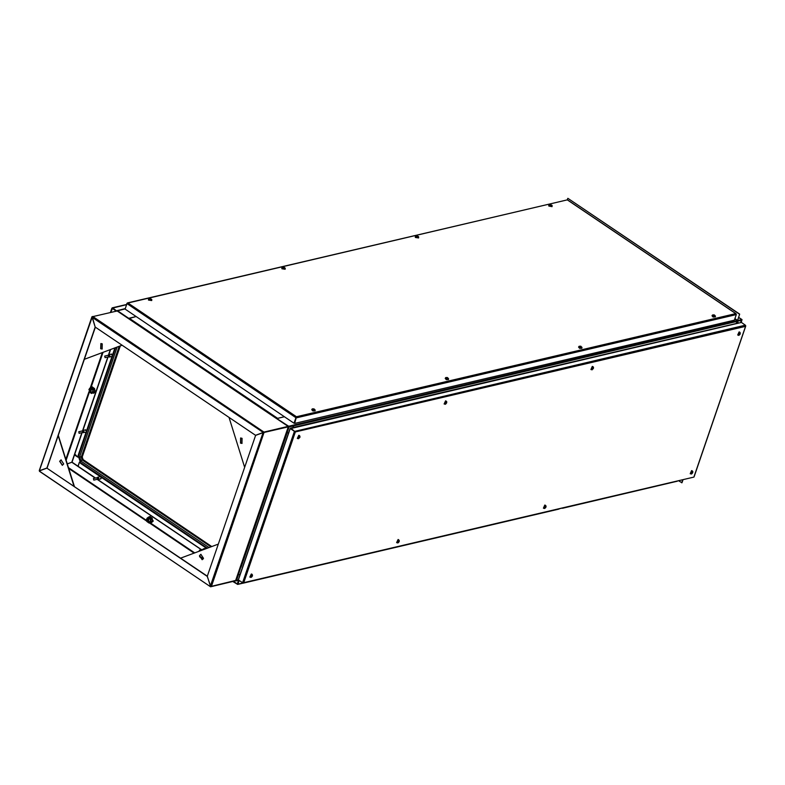<?xml version="1.0" encoding="UTF-8"?>
<svg xmlns="http://www.w3.org/2000/svg" width="785" height="785" viewBox="0 0 785 785"><rect width="100%" height="100%" fill="white"/><g stroke="black" fill="none" stroke-linecap="round" stroke-linejoin="round"><path stroke-width="1.18" d="M74.614 454.613L75.87 455.045L74.732 454.27M77.784 457.174L74.496 454.957M75.703 455.545L74.555 454.77M78.039 466.241L79.413 462.218M241.113 566.289L236.579 580.468L235.951 580.409M240.75 566.211L241.172 567.045L240.416 566.937M238.817 580.174L243.281 583.137L243.782 582.715L242.614 582.735L238.571 579.997L235.824 580.36M117.23 310.86L125.168 308.927M118.025 310.605L117.426 310.997M117.524 310.723L128.701 318.268L136.05 316.541M737.135 320.653L288.213 426.353M288.674 426.245L277.017 418.739M740.726 322.449L741.187 320.025M284.091 440.385L283.63 440.719M288.37 426.873L289.125 426.981L284.533 440.395L283.719 440.699M277.115 418.474L284.464 416.747M289.125 426.981L741.315 320.408M284.533 440.395L283.777 440.297M288.124 426.53L288.841 426.785M286.917 427.079L288.144 426.775M741.03 322.399L741.756 319.937L737.409 320.839L739.706 314.108L567.83 198.291L739.45 314.167M741.256 322.429L741.972 319.603L737.635 320.506L739.706 314.108M567.3 199.832L567.83 198.291M682.93 479.929L681.969 482.736L678.878 480.881M681.714 482.795L682.675 479.988M277.34 418.425L284.405 416.707M128.72 318.622L136.109 316.581M240.681 566.181L241.427 566.289L284.268 441.16L283.522 441.052M85.408 432.29L82.631 432.535M111.333 356.576L112.01 356.449M77.784 457.096L74.752 454.201M86.497 430.975L84.859 429.954M112.422 355.262L110.783 354.251M100.078 479.056L101.108 478.438L100.863 476.976M96.938 477.751L99.538 476.73M206.219 548.116L205.542 548.303M79.462 462.277L78.088 466.28M204.228 549.382L203.04 549.304M202.952 549.323L203.521 548.784L204.493 549.284M204.188 549.402L203.443 549.245M108.644 356.802L109.665 355.85L108.281 355.242M105.062 357.636L104.699 356.086L105.062 357.636L109.213 356.665L109.645 355.831L108.85 355.105L108.428 355.939M108.193 355.262L108.762 354.722L109.949 355.811L109.311 357.057L108.556 356.822M108.762 354.722L111.549 354.084M112.029 356.41L109.311 357.057M82.719 432.506L83.75 431.564L82.356 430.955M79.138 433.349L78.775 431.799L79.138 433.349L83.298 432.378L83.72 431.544L82.925 430.818L82.503 431.652M82.268 430.975L82.837 430.435L84.024 431.514L83.387 432.761M82.837 430.435L85.634 429.797M97.399 479.282L98.419 478.33L97.036 477.722M93.817 480.126L93.454 478.565L93.817 480.126L97.968 479.144L98.4 478.32L97.605 477.594L97.183 478.418M97.517 477.201L98.704 478.291L98.056 479.537L97.311 479.301M100.843 478.86L98.056 479.537M736.242 314.236L735.731 313.608L736.281 314.638L296.553 417.865L296.416 416.737L294.032 423.213L125.09 309.143L126.974 303.628L127.955 302.981L127.111 303.452M736.281 314.638L734.397 320.143L294.66 423.37L296.416 416.737L735.731 313.608L567.427 199.969M296.259 417.669L294.66 423.37M296.298 417.08L296.171 417.649M126.974 303.628L295.916 417.708L294.032 423.213M127.445 302.922L567.27 199.851L127.955 302.981L296.416 416.737M125.168 308.917L126.935 303.334M211.803 546.556L83.102 459.657L82.258 456.968L120.282 345.92M294.66 431.377L290.401 428.728L295.396 431.986L290.833 428.247L290.548 428.669M693.969 476.917L745.534 326.315L745.407 325.186L741.393 322.478L290.568 428.61M295.101 431.789L290.715 428.6M242.614 582.735L294.414 431.436L295.396 431.986L243.782 582.715L693.92 477.045L243.281 583.137M745.407 325.186L294.728 431.308M295.396 431.986L745.534 326.315L745.613 325.598M290.283 428.492L238.65 579.173M290.528 428.139L741.393 322.478M289.302 430.837L239.258 576.975M738.606 322.949L292.226 427.737M199.125 551.286L199.459 550.148L200.254 550.864M712.024 315.737L713.084 317.022L715.361 316.875M712.338 315.334L713.182 316.748L715.361 316.365M739.666 332.094L739.087 331.937L737.684 335.038M740.019 332.546L739.323 332.094L738.234 335.195M592.891 366.556L592.322 366.399L590.909 369.49M593.254 367.007L592.547 366.546L591.468 369.656M578.594 347.058L579.654 348.344L581.93 348.206M578.908 346.656L579.752 348.069L581.93 347.686M446.125 401.007L445.546 400.85L444.133 403.951M446.479 401.459L445.772 401.007L444.693 404.108M445.164 378.39L446.223 379.675L448.5 379.528M445.478 377.977L446.322 379.4L448.5 379.018M299.35 435.459L298.771 435.312L297.358 438.403M299.703 435.92L298.997 435.459L297.917 438.57M311.733 409.711L312.793 410.997L315.07 410.849M312.047 409.299L312.891 410.722L315.07 410.339M251.867 574.149L251.288 573.992L249.875 577.093M252.221 574.61L251.514 574.149L250.435 577.25M398.633 539.697L398.064 539.54L396.651 542.641M398.996 540.149L398.289 539.697L397.21 542.798M545.408 505.236L544.829 505.089L543.426 508.18M545.771 505.697L545.065 505.236L543.976 508.346M692.184 470.784L691.605 470.627L690.201 473.728M692.537 471.236L691.84 470.784L690.751 473.885M740.284 333.772L739.774 332.673L738.342 334.224L738.862 335.323L740.235 333.9M739.853 332.546L739.264 332.271L738.165 335.038M739.666 333.772L740.019 334.243L739.539 334.047M739.892 333.9L739.019 334.469L740.019 334.243M739.686 334.498L739.215 334.116M714.065 314.913L712.564 314.942L713.477 316.031L715.341 316.139L714.487 315.07M712.466 315.433L713.241 316.689L715.194 316.375M712.544 314.962L715.42 315.943M713.801 315.158L714.713 315.59L714.497 315.04L713.408 314.844M714.016 314.942L713.82 315.472M714.124 314.883L713.859 315.482M593.509 368.224L592.999 367.125L591.576 368.685L592.086 369.784L593.46 368.361M593.077 366.997L592.489 366.723L591.399 369.5M592.891 368.234L593.244 368.695L592.763 368.499M593.117 368.351L592.253 368.93L593.244 368.695M592.91 368.95L592.439 368.577M580.635 346.234L579.134 346.263L580.046 347.363L581.911 347.461L580.007 346.322M579.036 346.764L579.811 348.01L581.764 347.696M579.114 346.283L581.989 347.264M580.282 346.744L579.978 346.165M580.409 346.254L580.576 346.882L581.283 346.921L581.067 346.371M580.586 346.263L580.39 346.793M580.694 346.205L580.429 346.813M446.734 402.685L446.223 401.586L444.801 403.137L445.311 404.236L446.685 402.813M446.302 401.459L445.713 401.174L444.624 403.951M446.115 402.685L446.479 403.147L445.988 402.96M446.341 402.813L445.478 403.382L446.479 403.147M446.135 403.411L445.664 403.029M447.195 377.556L445.703 377.585L446.616 378.684L448.48 378.792L447.627 377.713M445.605 378.085L446.38 379.332L448.333 379.018M445.684 377.605L448.559 378.586M446.94 377.811L447.852 378.242L447.636 377.693L446.547 377.487M447.156 377.585L446.959 378.115M447.264 377.526L446.999 378.135M299.968 437.137L299.448 436.038L298.025 437.598L298.536 438.697L299.919 437.274M299.536 435.911L298.938 435.636L297.849 438.413M299.34 437.137L299.703 437.608L299.222 437.412M299.566 437.265L298.702 437.844L299.703 437.608M299.36 437.863L298.889 437.49M313.764 408.877L312.273 408.906L313.186 410.005L315.05 410.113L313.146 408.965M312.175 409.407L312.95 410.653L314.903 410.339M312.253 408.926L315.128 409.917M313.45 409.319L313.117 408.808M313.549 408.897L313.715 409.525L314.549 409.436L314.206 409.014M313.725 408.906L313.529 409.436M313.833 408.857L313.568 409.456M252.476 575.827L251.965 574.728L250.543 576.278L251.053 577.377L252.427 575.955M252.044 574.6L251.455 574.326L250.366 577.093M251.857 575.827L252.221 576.298L251.73 576.102M252.083 575.955L251.22 576.533L252.221 576.298M251.877 576.553L251.406 576.18M399.251 541.375L398.741 540.276L397.318 541.827L397.828 542.926L399.202 541.503M398.819 540.149L398.23 539.864L397.141 542.641M398.633 541.375L398.986 541.836L398.505 541.65M398.858 541.503L397.995 542.072L398.986 541.836M398.652 542.101L398.181 541.719M546.026 506.914L545.516 505.815L544.083 507.375L544.604 508.464L545.977 507.051M545.595 505.687L545.006 505.412L543.907 508.189M545.408 506.914L545.761 507.385L545.281 507.188M545.634 507.041L544.761 507.62L545.761 507.385M545.428 507.64L544.957 507.267M692.802 472.462L692.282 471.363L690.859 472.913L691.379 474.012L692.753 472.59M692.37 471.236L691.781 470.951L690.682 473.728M692.174 472.462L692.537 472.923L692.056 472.737M692.399 472.59L691.536 473.159L692.537 472.923M692.203 473.188L691.732 472.805M548.715 205.464L548.793 206.092L552.051 206.612M549.029 205.062L548.892 205.817L552.051 206.092M415.285 236.785L415.363 237.413L418.611 237.933M415.599 236.383L415.461 237.139L418.621 237.423M281.854 268.117L281.933 268.735L285.181 269.255M282.168 267.705L282.031 268.46L285.19 268.745M148.424 299.438L148.502 300.056L151.75 300.576M148.738 299.036L148.6 299.782L151.76 300.066M549.991 204.493L549.323 205.189L551.296 206.043L552.11 205.67M549.157 205.17L549.058 205.827L551.884 206.102M551.158 205.013L550.373 204.973M551.168 204.983L550.462 204.679M416.56 235.814L415.893 236.52L417.865 237.364L418.68 236.992M415.726 236.491L415.628 237.148L418.454 237.423M283.13 267.135L282.463 267.842L284.435 268.696L285.249 268.323M282.296 267.813L282.198 268.47L285.024 268.745M283.954 267.342L284.661 267.734L283.895 267.675M283.738 267.204L283.13 267.45L283.709 267.597M149.7 298.467L149.032 299.163L151.005 300.017L151.819 299.644M148.856 299.134L148.767 299.791L151.593 300.076M112.314 308.368L115.974 310.948M116.572 310.811L112.628 307.916L112.314 308.328L116.229 310.889M112.51 308.269L116.357 310.86M126.483 304.668L112.029 308.171M110.911 312.145L112.569 308.309M116.828 310.752L125.119 308.642M92.198 316.914L39.436 470.47M91.914 316.855L92.424 316.561M39.839 470.755L47.11 467.968L95.338 327.119M263.367 432.525L92.169 317.356L95.132 327.051L46.864 468.027M39.466 470.735L47.11 467.968M67.284 463.856L72.034 462.12L82.131 432.653M110.322 349.629L108.546 354.81M107.8 356.998L82.631 430.523M81.875 432.712L71.788 462.179M110.587 349.531L108.811 354.712M108.055 356.939L82.896 430.415M67.294 463.886L72.034 462.12M39.692 471.275L210.527 586.748L235.186 580.949M235.657 580.439L210.782 586.513L207.24 576.396L255.576 435.39L262.857 432.682L288.36 426.834M39.613 470.843L46.894 468.125L207.24 576.396M46.894 468.125L207.348 576.239M95.554 478.075L72.073 462.218L67.314 463.955M71.818 462.277L95.299 478.134M97.104 479.35L201.313 549.716M97.703 479.527L201.559 549.657M263.053 432.633L210.341 586.042L207.309 576.367M263.152 432.604L287.438 426.952M62.417 465.289L59.895 461.197L61.142 459.863M63.654 463.964L62.29 465.328L59.64 461.256L61.014 459.892L63.654 463.964M58.306 435.273L74.369 486.445M58.169 435.685L74.025 486.219M255.547 435.292L263.073 432.525L255.547 435.292L95.201 327.031L92.267 316.718L117.23 310.978M263.309 432.211L288.223 426.373M263.417 432.407L287.958 426.647M286.662 427.138L287.595 426.628M102.236 348.972L100.902 348.638L100.961 343.545M100.647 348.697L100.833 343.565L102.295 343.879L102.109 349.011L100.647 348.697M122.146 345.223L84.309 359.324M122.117 345.204L84.329 359.285M240.465 443.103L241.927 443.417L242.114 438.285L240.652 437.981L240.465 443.103M240.779 437.951L240.72 443.044L242.055 443.378M229.004 417.375L244.665 467.271M199.459 555.662L202.108 559.734L203.472 558.37L200.832 554.298L199.459 555.662M200.95 554.269L199.714 555.603L202.226 559.705M218.348 544.123L180.609 558.184M88.98 389.9L90.648 391.656L88.98 389.9M88.98 389.674L89.627 389.183L91.001 391.803L90.353 392.294L88.98 389.674L89.716 388.3L92.483 387.113L94.632 388.565L92.934 388.967L90.785 387.515M148.355 520.975L146.452 519.69L148.355 520.975M148.728 521.063L147.943 521.848L146.432 519.523L147.217 518.738L148.728 521.063M93.866 393.099L95.633 391.499L92.414 386.897M92.718 393.138L93.67 393.157L95.23 391.597L92.208 386.936L91.364 387.378M151.456 522.653L153.222 521.054L150.004 516.452M150.298 522.692L151.26 522.712L152.82 521.152L149.798 516.491L148.954 516.932M90.805 392.049L91.423 389.134L90.138 389.203M92.934 388.967L93.248 391.931L91.403 393.442L89.205 391.833M88.911 389.792L89.716 388.3L91.717 388.271L92.944 390.479L92.179 392.716L89.559 392.137M94.632 388.565L94.946 391.529L93.248 391.931M94.946 391.529L91.403 393.442M148.394 521.603L149.003 518.689L147.727 518.757M146.501 519.346L147.305 517.865L150.072 516.677L152.221 518.12L150.524 518.522L150.838 521.485L148.993 522.996L146.795 521.387M150.524 518.522L148.375 517.07M152.221 518.12L152.525 521.083L150.838 521.485M152.525 521.083L148.993 522.996M146.569 519.228L147.305 517.865L149.307 517.835L150.534 520.043L149.768 522.28L147.148 521.701M677.327 481.244L562.423 508.238M232.988 581.548L237.659 584.482L238.846 580.419M558.998 509.023L237.659 584.482M242.673 583.01L237.933 584.118L239.131 580.615M233.537 581.42L237.305 583.962L238.552 580.301M237.551 583.903L238.768 580.37M737.351 320.29L734.907 318.641M741.766 319.573L738.567 317.415M277.556 418.317L129.26 318.18M82.258 456.968L79.638 456.801L117.21 347.068M83.102 459.657L82.091 459.892L81.247 457.204L119.212 346.313M207.446 548.185L80.512 462.483L78.107 455.467L114.934 347.912M78.49 456.026L115.591 347.667M210.929 546.88L82.091 459.892L80.983 461.099L79.638 456.801M80.512 462.483L78.107 455.467M209.055 547.577L80.983 461.099M238.709 574.237L239.651 574.885M287.251 432.457L288.203 433.094M292.599 426.275L293.747 427.05M736.193 322.135L737.341 322.91M740.304 332.86L739.706 332.565L738.626 335.342M712.231 315.658L712.407 315.119L713.428 316.149L715.429 316.159L715.253 316.689M593.529 367.311L592.93 367.017L591.851 369.794M578.8 346.98L578.977 346.45L579.997 347.48L581.999 347.48L581.822 348.01M446.753 401.773L446.155 401.478L445.075 404.246M445.37 378.301L445.546 377.771L446.567 378.802L448.569 378.802L448.382 379.332M299.978 436.224L299.379 435.93L298.3 438.707M311.939 409.623L312.116 409.093L313.137 410.123L315.138 410.123L314.952 410.663M252.495 574.914L251.897 574.62L250.817 577.397M399.271 540.463L398.672 540.168L397.593 542.935M546.046 506.001L545.447 505.707L544.368 508.484M692.821 471.549L692.223 471.255L691.143 474.022M549.235 204.689L549.245 205.287L552.12 205.886L551.933 206.416M415.805 236.01L415.814 236.619L418.69 237.207L418.503 237.737M282.374 267.332L282.384 267.94L285.259 268.529L285.073 269.069M148.944 298.653L148.944 299.262L151.829 299.86L151.642 300.39M103.041 352.347L91.021 387.456M89.412 392.147L66.126 460.177M102.374 352.593L90.295 387.859M89.029 391.578L65.842 459.284M68.462 467.644L146.344 520.219M150.072 522.741L194.758 552.915M199.576 556.172L203.335 558.704M68.727 468.468L146.55 521.024M149.356 522.908L194.13 553.14M199.557 556.81L203.03 559.155M211.342 586.542L264.005 432.712M235.51 580.871L288.173 427.04M263.76 431.907L92.709 316.414M287.928 426.235L116.877 310.742M236.187 580.851L238.679 580.272M117.613 310.517L125.08 308.76M741.462 320.702L740.873 322.419M737.409 320.839L734.76 319.053M741.972 319.603L738.597 317.326M206.161 548.165L203.521 548.784M567.398 199.832L736.016 313.686M206.72 548.45L80.6 463.297M745.75 326.079L694.068 477.025M238.424 579.428L290.077 428.571M737.772 322.341L738.656 322.939M78.775 431.799L82.925 430.818M104.699 356.086L108.85 355.105M93.454 478.565L97.605 477.594M199.459 550.148L203.609 549.166M737.9 334.969L739.284 335.126L740.275 333.821L739.686 332.32M591.125 369.421L592.067 369.794L593.499 368.283L592.91 366.772M444.349 403.882L445.733 404.039L446.724 402.734L446.135 401.233M297.574 438.334L298.516 438.707L299.948 437.196L299.36 435.685M250.091 577.024L251.475 577.181L252.466 575.886L251.877 574.375M396.867 542.563L398.25 542.729L399.241 541.424L398.652 539.923M543.642 508.111L545.026 508.268L546.017 506.973L545.428 505.462M690.417 473.659L691.801 473.816L692.782 472.511L692.203 471.01M548.921 205.385L550.177 204.483L551.914 205.297M415.491 236.707L416.747 235.804L418.483 236.619M282.05 268.028L283.307 267.126L285.053 267.94M148.62 299.35L149.876 298.447L151.623 299.262M126.552 304.462L112.304 307.808M111.882 308.201L110.499 312.244M91.924 316.767L39.25 470.598M39.476 471.255L210.527 586.748M235.696 580.743L288.36 426.912M288.134 426.265L117.093 310.772M89.627 389.183L90.589 388.958M90.353 392.294L91.315 392.068M147.943 521.848L148.905 521.623M147.217 518.738L148.169 518.512"/></g></svg>
